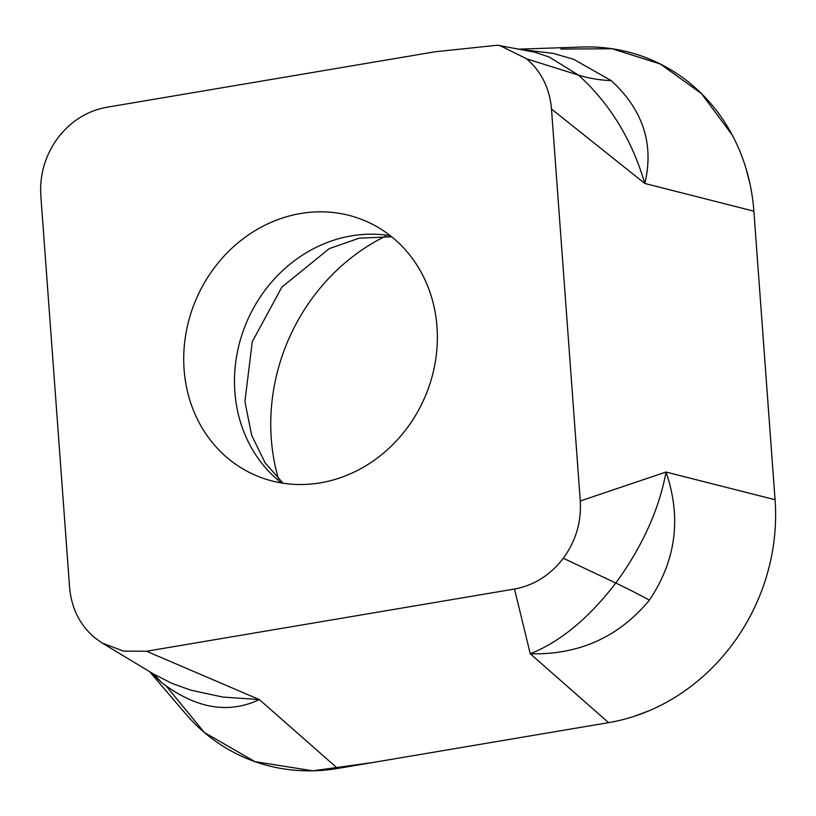 <?xml version="1.0" encoding="UTF-8"?>
<svg xmlns="http://www.w3.org/2000/svg" width="816" height="816" viewBox="0 0 816 816"><rect width="100%" height="100%" fill="white"/><g stroke="black" fill="none" stroke-linecap="round" stroke-linejoin="round"><path stroke-width="1.22" d="M184.1 369.536A138.547 124.42 -66.2 0 0 254.694 474.963A138.547 124.42 -66.2 0 0 424.402 398.32A138.547 124.42 -66.2 0 0 366.384 221.381A138.547 124.42 -66.2 0 0 239.302 241.781A138.547 124.42 -66.2 0 0 184.1 369.536M106.57 107.304L435.173 51.755L497.566 45.217L500.371 45.798L526.646 58.823C541.365 71.502 549.647 88.23 551.494 109.028L580.278 500.983C581.492 521.883 575.841 540.967 563.326 558.246C550.331 575.127 534.062 585.388 514.508 589.03L146.513 651.239L123.593 651.137L102.255 643.079L94.421 637.51C79.713 624.832 71.431 608.104 69.584 587.306L40.8 195.35C39.586 174.461 45.237 155.366 57.752 138.088C70.747 121.207 87.016 110.945 106.57 107.304M278.511 479.023A194.065 174.277 113.8 0 1 271.3 438.824A194.065 174.277 113.8 0 1 385.468 236.212M563.326 558.246L615.794 583.042A494.802 54.131 -143.2 0 1 649.393 600.127C618.814 637.072 579.105 654.952 530.267 653.779C560.317 641.753 588.826 618.171 615.794 583.042C642.365 546.485 659.104 509.49 666.019 472.036L775.078 499.739A197.921 177.735 113.8 0 1 608.583 722.65L337.651 768.448A197.921 177.735 113.8 0 1 185.752 713.908L149.644 671.67M519.17 49.144L581.961 47.022A197.921 177.735 113.8 0 1 753.882 211.181L775.078 499.739M649.393 600.127C676.097 560.378 681.635 517.681 666.019 472.036L580.278 500.983M753.882 211.181L644.824 183.467C631.951 139.689 609.838 103.581 578.493 75.123A494.802 210.844 129.7 0 0 611.245 80.621C643.008 109.844 654.208 144.126 644.824 183.467L551.494 109.028M153.653 674.077L172.105 683.451L190.781 690.152L222.686 697.058L259.345 699.577L146.513 651.239M608.583 722.65L530.267 653.779L514.508 589.03M526.646 58.823L578.493 75.123L549.219 57.038L534.766 52.204L497.444 45.186M611.245 80.621L573.648 59.303L553.391 53.417L521.026 49.48M152.419 673.343A494.802 210.844 -50.3 0 1 161.629 682.584C195.82 708.574 228.388 714.245 259.345 699.577L337.651 768.448M161.629 682.584L150.419 672.139M166.617 686.521L204.367 732.493L254.939 761.634L312.895 770.814L372.463 762.572L610.531 722.313M634.369 716.275L649.373 710.634M775.2 501.575L753.719 209.11M749.986 183.865L745.906 168.137M732.329 135.211L701.525 93.646L660.368 64.036L612.184 48.756L560.857 49.052M390.354 235.742A138.547 124.42 -66.2 0 0 234.855 391.894A138.547 124.42 -66.2 0 0 281.469 482.95M153.694 674.108L102.255 643.079M529.4 50.949L525.79 50.337M283.081 483.205L265.231 463.019L251.665 435.346L244.912 401.513L252.266 341.731L281.846 287.14L329.246 248.645L359.173 238.18L391.639 236.762"/></g></svg>

